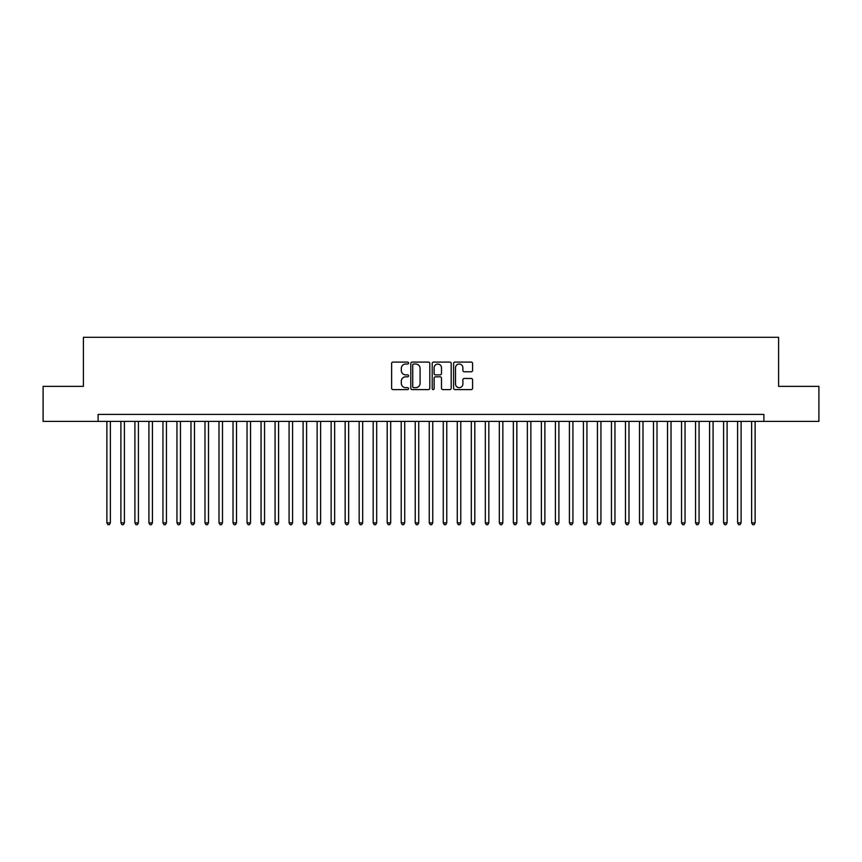 <?xml version="1.0" encoding="UTF-8"?>
<svg xmlns="http://www.w3.org/2000/svg" width="862" height="862" viewBox="0 0 862 862"><rect width="100%" height="100%" fill="white"/><g stroke="black" fill="none" stroke-linecap="round" stroke-linejoin="round"><path stroke-width="1.29" d="M408.577 363.053A0.959 0.959 0 0 0 407.607 362.083L392.997 362.083A1.379 1.379 0 0 0 391.617 363.462L391.617 388.223A1.379 1.379 0 0 0 392.997 389.602L407.607 389.602A0.959 0.959 0 0 0 408.577 388.643A0.959 0.959 0 0 0 407.607 387.674L405.722 387.674A4.407 4.407 0 0 1 401.315 383.278L401.315 381.209A4.407 4.407 0 0 1 405.722 376.813L407.607 376.813A0.959 0.959 0 0 0 408.577 375.843A0.959 0.959 0 0 0 407.607 374.884L405.722 374.884A4.407 4.407 0 0 1 401.315 370.477L401.315 368.419A4.407 4.407 0 0 1 405.722 364.012L407.607 364.012A0.959 0.959 0 0 0 408.577 363.053M471.212 371.791A1.379 1.379 0 0 0 472.581 370.412L472.581 363.462A1.379 1.379 0 0 0 471.212 362.083L454.974 362.083A1.379 1.379 0 0 0 453.595 363.462L453.595 388.223A1.379 1.379 0 0 0 454.974 389.602L471.212 389.602A1.379 1.379 0 0 0 472.581 388.223L472.581 379.84A1.379 1.379 0 0 0 471.212 378.461L464.262 378.461A1.379 1.379 0 0 0 462.883 379.84L462.883 383.999A3.685 3.685 0 0 1 459.209 387.674A3.685 3.685 0 0 1 455.524 383.999L455.524 367.697A3.685 3.685 0 0 1 459.209 364.012A3.685 3.685 0 0 1 462.883 367.697L462.883 370.412A1.379 1.379 0 0 0 464.262 371.791L471.212 371.791M98.117 421.399L43.1 421.399L43.1 386.359L83.398 386.359L83.398 337.301L778.601 337.301L778.601 386.359L818.9 386.359L818.9 421.399L763.883 421.399L763.883 414.396L98.117 414.396L98.117 421.399L763.883 421.399M429.793 363.462A1.379 1.379 0 0 0 428.425 362.083L412.187 362.083A1.379 1.379 0 0 0 410.808 363.462L410.808 388.223A1.379 1.379 0 0 0 412.187 389.602L428.425 389.602A1.379 1.379 0 0 0 429.793 388.223L429.793 363.462M433.575 362.083L449.813 362.083A1.379 1.379 0 0 1 451.192 363.462L451.192 388.223A1.379 1.379 0 0 1 449.813 389.602L442.863 389.602A1.379 1.379 0 0 1 441.495 388.223L441.495 378.181A1.379 1.379 0 0 0 440.116 376.813L435.504 376.813A1.379 1.379 0 0 0 434.125 378.181L434.125 388.643A0.959 0.959 0 0 1 433.166 389.602A0.959 0.959 0 0 1 432.207 388.643L432.207 363.462A1.379 1.379 0 0 1 433.575 362.083M413.695 364.012A0.959 0.959 0 0 0 412.736 364.982L412.736 386.715A0.959 0.959 0 0 0 413.695 387.674L415.7 387.674A4.407 4.407 0 0 0 420.096 383.278L420.096 368.419A4.407 4.407 0 0 0 415.7 364.012L413.695 364.012M441.495 367.762A3.685 3.685 0 0 0 437.81 364.087A3.685 3.685 0 0 0 434.125 367.762L434.125 373.505A1.379 1.379 0 0 0 435.504 374.884L440.116 374.884A1.379 1.379 0 0 0 441.495 373.505L441.495 367.762M106.877 421.399L106.877 522.878L110.379 522.878L110.379 421.399M110.379 522.878L109.323 524.699L107.922 524.699L106.877 522.878M120.895 421.399L120.895 522.878L124.397 522.878L124.397 421.399M124.397 522.878L123.341 524.699L121.941 524.699L120.895 522.878M134.903 421.399L134.903 522.878L138.416 522.878L138.416 421.399M138.416 522.878L137.36 524.699L135.959 524.699L134.903 522.878M148.921 421.399L148.921 522.878L152.423 522.878L152.423 421.399M152.423 522.878L151.378 524.699L149.977 524.699L148.921 522.878M162.94 421.399L162.94 522.878L166.441 522.878L166.441 421.399M166.441 522.878L165.396 524.699L163.995 524.699L162.94 522.878M176.958 421.399L176.958 522.878L180.46 522.878L180.46 421.399M180.46 522.878L179.404 524.699L178.003 524.699L176.958 522.878M190.976 421.399L190.976 522.878L194.478 522.878L194.478 421.399M194.478 522.878L193.422 524.699L192.021 524.699L190.976 522.878M204.984 421.399L204.984 522.878L208.496 522.878L208.496 421.399M208.496 522.878L207.44 524.699L206.04 524.699L204.984 522.878M219.002 421.399L219.002 522.878L222.504 522.878L222.504 421.399M222.504 522.878L221.459 524.699L220.058 524.699L219.002 522.878M233.02 421.399L233.02 522.878L236.522 522.878L236.522 421.399M236.522 522.878L235.477 524.699L234.076 524.699L233.02 522.878M247.038 421.399L247.038 522.878L250.54 522.878L250.54 421.399M250.54 522.878L249.484 524.699L248.084 524.699L247.038 522.878M261.057 421.399L261.057 522.878L264.559 522.878L264.559 421.399M264.559 522.878L263.503 524.699L262.102 524.699L261.057 522.878M275.064 421.399L275.064 522.878L278.577 522.878L278.577 421.399M278.577 522.878L277.521 524.699L276.12 524.699L275.064 522.878M289.082 421.399L289.082 522.878L292.584 522.878L292.584 421.399M292.584 522.878L291.539 524.699L290.138 524.699L289.082 522.878M303.101 421.399L303.101 522.878L306.603 522.878L306.603 421.399M306.603 522.878L305.557 524.699L304.157 524.699L303.101 522.878M317.119 421.399L317.119 522.878L320.621 522.878L320.621 421.399M320.621 522.878L319.576 524.699L318.164 524.699L317.119 522.878M331.137 421.399L331.137 522.878L334.639 522.878L334.639 421.399M334.639 522.878L333.583 524.699L332.182 524.699L331.137 522.878M345.156 421.399L345.156 522.878L348.657 522.878L348.657 421.399M348.657 522.878L347.601 524.699L346.201 524.699L345.156 522.878M359.163 421.399L359.163 522.878L362.676 522.878L362.676 421.399M362.676 522.878L361.62 524.699L360.219 524.699L359.163 522.878M373.181 421.399L373.181 522.878L376.683 522.878L376.683 421.399M376.683 522.878L375.638 524.699L374.237 524.699L373.181 522.878M387.2 421.399L387.2 522.878L390.702 522.878L390.702 421.399M390.702 522.878L389.656 524.699L388.256 524.699L387.2 522.878M401.218 421.399L401.218 522.878L404.72 522.878L404.72 421.399M404.72 522.878L403.664 524.699L402.263 524.699L401.218 522.878M415.236 421.399L415.236 522.878L418.738 522.878L418.738 421.399M418.738 522.878L417.682 524.699L416.281 524.699L415.236 522.878M429.244 421.399L429.244 522.878L432.756 522.878L432.756 421.399M432.756 522.878L431.7 524.699L430.3 524.699L429.244 522.878M443.262 421.399L443.262 522.878L446.764 522.878L446.764 421.399M446.764 522.878L445.719 524.699L444.318 524.699L443.262 522.878M457.28 421.399L457.28 522.878L460.782 522.878L460.782 421.399M460.782 522.878L459.737 524.699L458.336 524.699L457.28 522.878M471.298 421.399L471.298 522.878L474.8 522.878L474.8 421.399M474.8 522.878L473.744 524.699L472.344 524.699L471.298 522.878M485.317 421.399L485.317 522.878L488.819 522.878L488.819 421.399M488.819 522.878L487.763 524.699L486.362 524.699L485.317 522.878M499.324 421.399L499.324 522.878L502.837 522.878L502.837 421.399M502.837 522.878L501.781 524.699L500.38 524.699L499.324 522.878M513.343 421.399L513.343 522.878L516.844 522.878L516.844 421.399M516.844 522.878L515.799 524.699L514.398 524.699L513.343 522.878M527.361 421.399L527.361 522.878L530.863 522.878L530.863 421.399M530.863 522.878L529.818 524.699L528.417 524.699L527.361 522.878M541.379 421.399L541.379 522.878L544.881 522.878L544.881 421.399M544.881 522.878L543.836 524.699L542.424 524.699L541.379 522.878M555.397 421.399L555.397 522.878L558.899 522.878L558.899 421.399M558.899 522.878L557.843 524.699L556.443 524.699L555.397 522.878M569.416 421.399L569.416 522.878L572.918 522.878L572.918 421.399M572.918 522.878L571.862 524.699L570.461 524.699L569.416 522.878M583.423 421.399L583.423 522.878L586.936 522.878L586.936 421.399M586.936 522.878L585.88 524.699L584.479 524.699L583.423 522.878M597.441 421.399L597.441 522.878L600.943 522.878L600.943 421.399M600.943 522.878L599.898 524.699L598.497 524.699L597.441 522.878M611.46 421.399L611.46 522.878L614.962 522.878L614.962 421.399M614.962 522.878L613.916 524.699L612.516 524.699L611.46 522.878M625.478 421.399L625.478 522.878L628.98 522.878L628.98 421.399M628.98 522.878L627.924 524.699L626.523 524.699L625.478 522.878M639.496 421.399L639.496 522.878L642.998 522.878L642.998 421.399M642.998 522.878L641.942 524.699L640.541 524.699L639.496 522.878M653.504 421.399L653.504 522.878L657.016 522.878L657.016 421.399M657.016 522.878L655.96 524.699L654.56 524.699L653.504 522.878M667.522 421.399L667.522 522.878L671.024 522.878L671.024 421.399M671.024 522.878L669.979 524.699L668.578 524.699L667.522 522.878M681.54 421.399L681.54 522.878L685.042 522.878L685.042 421.399M685.042 522.878L683.997 524.699L682.596 524.699L681.54 522.878M695.559 421.399L695.559 522.878L699.06 522.878L699.06 421.399M699.06 522.878L698.004 524.699L696.604 524.699L695.559 522.878M709.577 421.399L709.577 522.878L713.079 522.878L713.079 421.399M713.079 522.878L712.023 524.699L710.622 524.699L709.577 522.878M723.584 421.399L723.584 522.878L727.097 522.878L727.097 421.399M727.097 522.878L726.041 524.699L724.64 524.699L723.584 522.878M737.603 421.399L737.603 522.878L741.104 522.878L741.104 421.399M741.104 522.878L740.059 524.699L738.659 524.699L737.603 522.878M751.621 421.399L751.621 522.878L755.123 522.878L755.123 421.399M755.123 522.878L754.078 524.699L752.677 524.699L751.621 522.878"/></g></svg>
